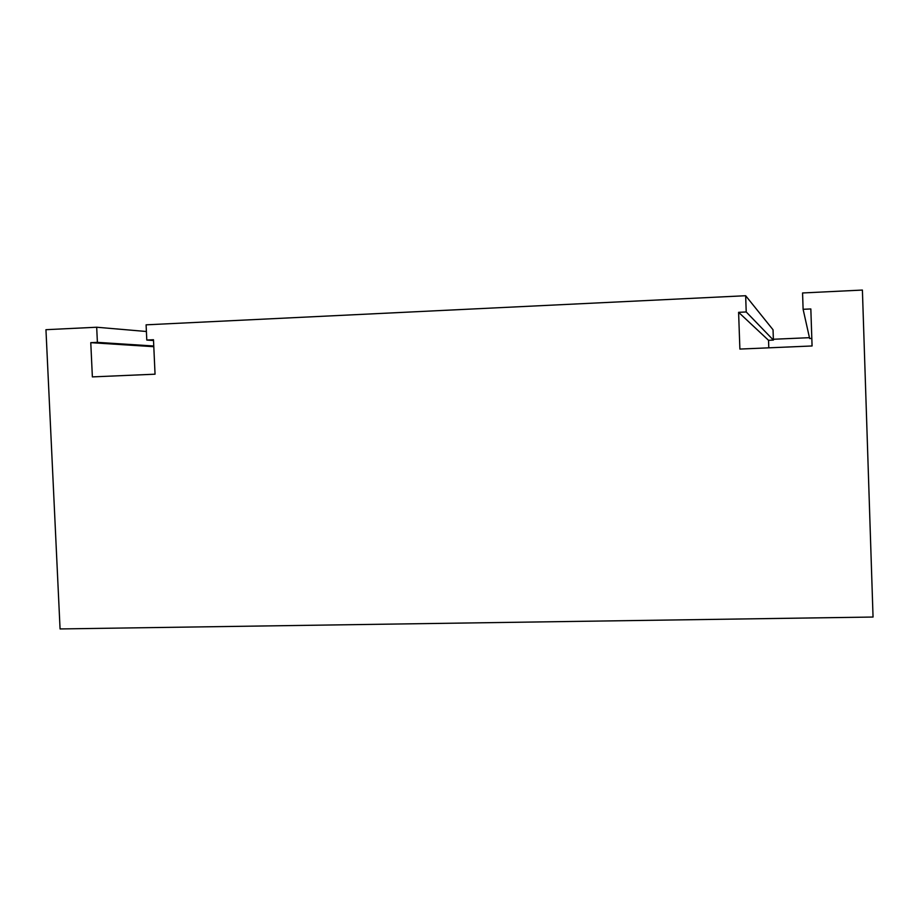 <?xml version="1.0" encoding="UTF-8"?>
<svg xmlns="http://www.w3.org/2000/svg" width="919" height="919" viewBox="0 0 919 919"><rect width="100%" height="100%" fill="white"/><g stroke="black" fill="none" stroke-linecap="round" stroke-linejoin="round"><path stroke-width="1.38" d="M745.654 295.723L746.217 311.966L738.6 312.322L739.887 349.071L812.074 345.969L810.834 308.945L803.114 309.301L802.563 292.966L862.401 290.059L873.05 617.04L60.068 628.941L45.95 329.691L96.69 327.233L97.391 342.35L90.774 342.661L92.371 376.893L155.047 374.194L153.484 339.731L146.787 340.041L146.098 324.832L745.654 295.723L773.04 329.76L773.396 340.087L768.537 340.306L768.801 347.83M811.822 338.41L809.639 338.502L803.114 309.301M146.397 331.495L96.69 327.233M153.772 346.015L97.391 342.35M153.795 346.693L90.774 342.661M153.519 340.535L146.787 340.041M773.396 340.087L746.217 311.966M768.537 340.306L738.6 312.322M809.455 337.675L773.373 339.26"/></g></svg>
